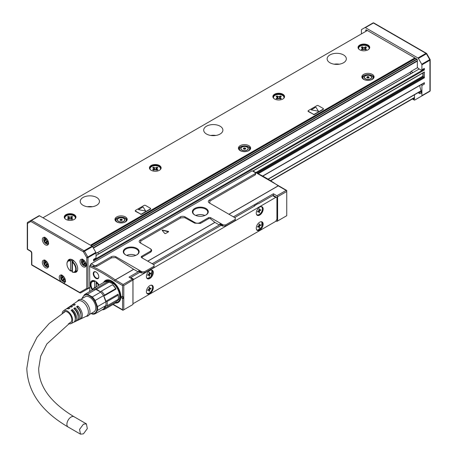 <?xml version="1.0" encoding="UTF-8"?>
<svg xmlns="http://www.w3.org/2000/svg" width="457" height="457" viewBox="0 0 457 457"><rect width="100%" height="100%" fill="white"/><g stroke="black" fill="none" stroke-linecap="round" stroke-linejoin="round"><path stroke-width="0.69" d="M367.348 30.482L42.952 217.772M90.475 245.209L414.876 57.919M313.285 114.439A0.874 0.503 0 0 0 314.519 114.439L314.519 114.153A0.874 0.503 0 0 1 313.285 114.153L308.344 111.588A0.874 0.503 0 0 1 308.092 111.228L308.092 110.942A0.874 0.503 0 0 0 308.344 111.302L313.285 114.153M323.379 108.949A0.874 0.503 0 0 1 323.413 109.092A0.874 0.503 0 0 1 323.156 109.446L314.519 114.439M140.465 214.213A0.874 0.503 0 0 0 141.704 214.213L141.704 213.927A0.874 0.503 0 0 1 140.465 213.927L135.529 211.363A0.874 0.503 0 0 1 135.272 211.003L135.272 210.717A0.874 0.503 0 0 0 135.529 211.077L140.465 213.927M150.564 208.723A0.874 0.503 0 0 1 150.599 208.866A0.874 0.503 0 0 1 150.342 209.22L141.704 214.213M250.39 149.136A6.112 3.53 0 0 0 250.636 148.148A6.112 3.53 0 0 0 245.398 144.652A6.112 3.53 0 0 0 238.663 147.154A6.112 3.53 0 0 0 238.417 148.148A6.112 3.53 0 0 0 243.655 151.638A6.112 3.53 0 0 0 250.39 149.136M365.537 50.687A5.85 3.376 0 0 0 369.742 47.448A5.85 3.376 0 0 0 362.247 44.203A5.85 3.376 0 0 0 358.042 47.448A5.85 3.376 0 0 0 365.537 50.687M83.065 205.302A9.603 5.541 0 0 0 93.531 206.501A9.603 5.541 0 0 0 99.46 201.383A9.603 5.541 0 0 0 96.644 197.464A9.603 5.541 0 0 0 86.184 196.259A9.603 5.541 0 0 0 80.255 201.383A9.603 5.541 0 0 0 83.065 205.302M206.507 134.032A9.603 5.541 0 0 0 216.972 135.238A9.603 5.541 0 0 0 222.896 130.114A9.603 5.541 0 0 0 220.085 126.195A9.603 5.541 0 0 0 209.62 124.995A9.603 5.541 0 0 0 203.696 130.114A9.603 5.541 0 0 0 206.507 134.032M329.948 62.769A9.603 5.541 0 0 0 340.408 63.969A9.603 5.541 0 0 0 346.337 58.85A9.603 5.541 0 0 0 343.527 54.926A9.603 5.541 0 0 0 333.062 53.726A9.603 5.541 0 0 0 327.132 58.85A9.603 5.541 0 0 0 329.948 62.769M115.227 218.417A6.112 3.53 0 0 0 114.975 219.411A6.112 3.53 0 0 0 120.22 222.907A6.112 3.53 0 0 0 126.949 220.405A6.112 3.53 0 0 0 127.2 219.411A6.112 3.53 0 0 0 121.956 215.921A6.112 3.53 0 0 0 115.227 218.417M362.104 75.885A6.112 3.53 0 0 0 361.858 76.879A6.112 3.53 0 0 0 367.097 80.369A6.112 3.53 0 0 0 373.832 77.873A6.112 3.53 0 0 0 374.077 76.879A6.112 3.53 0 0 0 368.833 73.388A6.112 3.53 0 0 0 362.104 75.885M68.459 213.819A5.85 3.376 0 0 0 64.26 217.064A5.85 3.376 0 0 0 71.755 220.303A5.85 3.376 0 0 0 75.953 217.064A5.85 3.376 0 0 0 68.459 213.819M277.073 93.382A5.85 3.376 0 0 0 272.869 96.621A5.85 3.376 0 0 0 280.364 99.86A5.85 3.376 0 0 0 284.568 96.621A5.85 3.376 0 0 0 277.073 93.382M153.632 164.646A5.85 3.376 0 0 0 149.433 167.885A5.85 3.376 0 0 0 156.928 171.129A5.85 3.376 0 0 0 161.127 167.885A5.85 3.376 0 0 0 153.632 164.646M323.156 109.446L323.156 109.16A0.874 0.503 0 0 0 323.413 108.806A0.874 0.503 0 0 0 323.156 108.452L318.221 105.601A0.874 0.503 0 0 0 316.987 105.601L308.344 110.588A0.874 0.503 0 0 0 308.092 110.942M150.342 209.22L150.342 208.935A0.874 0.503 0 0 0 150.599 208.581A0.874 0.503 0 0 0 150.342 208.226L145.406 205.376A0.874 0.503 0 0 0 144.172 205.376L135.529 210.363A0.874 0.503 0 0 0 135.272 210.717M242.861 146.034A6.112 3.53 0 0 0 238.663 148.434L238.52 148.788M250.533 148.788A6.112 3.53 0 0 0 246.192 146.034M127.097 220.057A6.112 3.53 0 0 0 122.75 217.304M119.426 217.304A6.112 3.53 0 0 0 115.227 219.703L115.078 220.057M373.975 77.519A6.112 3.53 0 0 0 369.633 74.765M366.303 74.765A6.112 3.53 0 0 0 362.104 77.17L361.955 77.519M323.156 109.16L314.519 114.153M315.484 107.321L316.061 107.406L315.484 107.321L311.223 109.863L318.443 111.228L316.061 107.395L318.443 111.234M150.342 208.935L141.704 213.927M143.247 207.17L142.67 207.095L138.408 209.637L145.629 211.003L143.247 207.17L145.629 211.008M239.302 149.199A5.238 3.022 0 0 0 239.291 149.428A5.238 3.022 0 0 0 239.411 150.073M249.642 150.073A5.238 3.022 0 0 0 249.762 149.428A5.238 3.022 0 0 0 249.751 149.199M115.867 220.468A5.238 3.022 0 0 0 115.85 220.697A5.238 3.022 0 0 0 115.969 221.342M126.206 221.342A5.238 3.022 0 0 0 126.326 220.697A5.238 3.022 0 0 0 126.309 220.468M362.744 77.93A5.238 3.022 0 0 0 362.727 78.164A5.238 3.022 0 0 0 362.852 78.81M373.083 78.81A5.238 3.022 0 0 0 373.203 78.164A5.238 3.022 0 0 0 373.186 77.936M315.484 107.332L311.223 109.874M143.247 207.181L142.67 207.107L138.408 209.649M63.192 282.912A4.364 2.519 -120 0 0 64.511 282.774A4.364 2.519 -120 0 0 65.037 282.266A4.364 2.519 -120 0 0 65.414 280.775A4.364 2.519 -120 0 0 63.512 276.382A4.364 2.519 -120 0 0 60.147 275.211A4.364 2.519 -120 0 0 59.621 275.72A4.364 2.519 -120 0 0 59.244 277.21A4.364 2.519 -120 0 0 61.467 281.918L79.729 292.457L86.773 288.39L86.773 257.622L83.431 251.836L30.865 221.485L27.523 223.416A0.874 0.503 0 0 1 27.266 223.056A0.874 0.503 0 0 1 27.3 222.919M48.128 267.368A4.364 2.519 -120 0 0 47.271 262.312A4.364 2.519 -120 0 0 43.238 260.319A4.364 2.519 -120 0 0 42.712 260.827A4.364 2.519 -120 0 0 43.569 265.883A4.364 2.519 -120 0 0 47.602 267.876A4.364 2.519 -120 0 0 48.128 267.368M71.355 270.852A7.243 4.182 -120 0 0 72.143 271.452M74.057 272.326A7.243 4.182 -120 0 0 76.199 272.081A7.243 4.182 -120 0 0 77.696 268.767A7.243 4.182 -120 0 0 74.537 261.473A7.243 4.182 -120 0 0 68.956 259.536A7.243 4.182 -120 0 0 67.67 261.267M42.712 238.023A4.364 2.519 -120 0 0 43.569 243.078A4.364 2.519 -120 0 0 47.602 245.072A4.364 2.519 -120 0 0 48.128 244.564A4.364 2.519 -120 0 0 47.271 239.508A4.364 2.519 -120 0 0 43.238 237.514A4.364 2.519 -120 0 0 42.712 238.023M80.358 259.902A4.364 2.519 -120 0 0 81.22 264.957A4.364 2.519 -120 0 0 85.248 266.951A4.364 2.519 -120 0 0 85.779 266.442A4.364 2.519 -120 0 0 84.916 261.387A4.364 2.519 -120 0 0 80.883 259.393A4.364 2.519 -120 0 0 80.358 259.902M69.847 259.228L69.355 260.107M75.902 271.447L76.913 271.464M243.775 148.416L243.261 148.771L243.792 148.851L243.604 148.039L244.672 147.885L244.672 149.028M244.072 149.245L243.792 148.851M244.381 149.262L245.506 149.039L245.283 148.691L245.792 148.376L245.003 148.148L245.003 149.051L245.003 148.148M244.998 147.937L244.672 147.885M120.34 220.114L120.34 219.686L119.82 220.011L120.357 220.12L120.368 219.291L121.231 219.154L121.231 220.291M120.631 220.514L120.357 220.12M120.945 220.525L122.065 220.303L121.848 219.96L122.35 219.646L121.568 219.417L121.568 220.32M121.556 220.314L121.568 219.417M121.556 219.206L121.231 219.154M120.368 219.291L120.34 219.686M367.217 77.147L366.703 77.501L367.234 77.581L367.04 76.77L368.113 76.622L368.113 77.759L368.422 77.776L368.433 76.673L369.067 77.256M367.508 77.976L367.234 77.581M367.822 77.993L368.89 77.839L369.067 77.039M368.433 76.673L368.113 76.622M244.981 149.045L244.678 149.022M121.545 220.308L121.236 220.291M61.804 275.811A3.148 1.817 -120 0 0 60.918 278.787A3.148 1.817 -120 0 0 63.934 281.552A3.148 1.817 -120 0 0 64.82 278.576A3.148 1.817 -120 0 0 61.804 275.811A8.729 6.838 86.9 0 0 62.066 277.633L62.666 276.948M64.82 278.576A8.729 2.005 159.6 0 1 63.374 278.833L63.049 277.153L62.306 276.725L62.221 277.205M63.374 278.833L64.283 279.29L64.283 280.147L62.992 280.124L64.283 279.307M63.934 281.552A8.729 6.838 -93.1 0 1 62.992 280.124L63.049 280.861L62.306 280.432L63.677 279.061M63.563 279.278L62.221 280.055L62.306 280.432M62.221 280.055L61.358 278.559L62.946 277.793M61.358 277.702L62.066 277.633L61.072 277.439L61.358 278.559M61.072 278.296L62.7 277.782M365.743 31.413L365.743 30.271A0.874 0.503 60 0 1 365.926 29.871A0.874 0.503 60 0 1 366.36 29.916L416.727 58.993A0.874 0.503 60 0 1 417.344 60.061L417.344 66.933A0.874 0.503 60 0 0 417.869 67.944A2.793 1.611 60 0 1 418.429 68.459A0.874 0.503 60 0 0 418.692 68.681L421.291 70.178A0.874 0.503 60 0 0 421.731 70.224L424.199 68.796A0.874 0.503 60 0 0 424.376 68.396L424.376 69.967A0.526 0.303 -120 0 0 424.01 69.327L93.559 260.107M421.428 84.534A0.874 0.503 60 0 1 421.908 85.505L421.908 95.61A0.874 0.503 60 0 1 421.731 96.01L414.682 100.077A0.874 0.503 60 0 1 414.248 100.037L412.414 98.975M430.14 59.69A0.874 0.503 180 0 1 430.191 59.856A0.874 0.503 180 0 1 429.934 60.21L421.908 64.843A0.874 0.503 60 0 0 421.731 64.237L418.389 58.45A0.874 0.503 60 0 0 417.949 57.988L365.383 27.637A0.874 0.503 60 0 0 364.949 27.597L361.607 29.522A0.874 0.503 60 0 0 361.424 29.922L361.424 33.904M421.908 64.843L421.908 69.824A0.874 0.503 60 0 1 421.731 70.224M422.896 72.994L422.896 76.096A0.526 0.303 -120 0 0 423.159 76.65L424.01 77.164L257.645 173.214M424.01 82.866A0.526 0.303 -120 0 0 424.376 82.654L424.376 84.077L421.908 85.505M95.85 252.384L92.508 246.591L83.431 251.836A0.874 0.503 120 0 1 84.048 250.767L92.068 246.134L39.502 215.784A0.874 0.503 60 0 0 39.068 215.738L31.042 220.371A0.874 0.503 60 0 1 31.242 220.331A0.874 0.503 60 0 1 31.482 220.417L84.048 250.767A0.874 0.503 60 0 1 84.282 250.956A0.874 0.503 60 0 1 84.482 251.224L87.824 257.017L95.85 252.384A0.874 0.503 60 0 1 96.027 252.989L96.027 257.971A0.874 0.503 60 0 1 95.85 258.371L93.559 259.69M96.027 257.971L93.559 259.393L93.559 260.964L424.376 69.967M424.01 72.177A0.526 0.303 -120 0 0 424.376 71.96L424.376 77.804A0.526 0.303 -120 0 0 424.01 77.164M413.031 98.621L413.888 99.112A0.874 0.503 60 0 0 414.322 99.158A0.874 0.503 60 0 0 414.505 98.758L414.505 94.776M423.159 76.65L423.142 72.852M421.731 96.01L422.708 95.444A0.874 0.503 -120 0 0 422.708 95.444L429.751 91.377A0.874 0.714 60 0 0 429.963 91.172M88.807 288.224A0.874 0.503 60 0 1 88.795 288.23L80.78 292.857L88.807 288.224M419.794 85.476A11.693 6.752 -120 0 0 420.429 88.715A11.693 6.752 -120 0 0 421.063 90.475A3.142 1.817 60 0 1 420.766 93.496A3.142 1.817 60 0 1 420.246 93.645A3.142 1.817 60 0 1 418.886 93.137A11.693 6.752 -120 0 0 418.178 92.651M268.276 178.978L421.16 90.709M92.068 246.134A0.874 0.503 60 0 1 92.508 246.591M254.897 172.375L255.606 172.786L255.452 174.768L209.906 201.063L209.346 200.097L254.897 173.803A1.748 1.005 -0 0 0 254.897 172.375L252.178 170.809L91 263.866L90.029 265.546M277.61 220.982L277.61 196.75L286.745 191.477L286.745 215.71L276.868 221.411L286.745 215.71L286.745 214.996M122.567 296.81L123.31 296.81L123.31 298.518L122.567 298.518L122.567 309.777L122.933 310.286L132.936 304.505L132.936 279.992L123.801 285.551L122.933 285.042L122.567 285.551L122.567 296.81L121.705 296.313L121.705 298.021L122.076 297.81L122.076 296.524M286.745 190.763L278.262 185.868A0.874 0.503 60 0 1 278.187 185.822A0.874 0.44 -54.4 0 1 278.621 185.776A0.874 0.44 -54.4 0 1 278.656 185.805M122.567 298.518L121.705 298.021M99.089 285.122A7.243 4.182 -120 0 0 95.41 281.204A7.243 4.182 -120 0 0 91.788 280.844A7.243 4.182 -120 0 0 92.32 290.046M96.027 272.006A3.93 2.268 -120 0 0 94.399 271.681A3.93 2.268 -120 0 0 93.388 274.68A3.93 2.268 -120 0 0 96.027 278.422A3.93 2.268 -120 0 0 98.809 276.816A3.93 2.268 -120 0 0 96.027 272.006L96.027 272.006M115.427 303.082A12.745 7.358 -120 0 0 119.625 301.18A12.745 7.358 -120 0 0 116.152 284.825A12.745 7.358 -120 0 0 107.315 279.855A12.745 7.358 -120 0 0 103.568 282.54M209.906 201.063L209.769 203.194M277.61 196.75L276.868 195.75L286.128 190.409M276.868 195.75L273.412 193.757L233.418 216.847M204.902 215.47A7.421 4.284 -0 0 0 195.767 215.47M135.775 255.377A7.421 4.284 -0 0 0 126.64 255.377M96.153 272.086A3.576 2.068 -120 0 0 94.788 271.852A3.576 2.068 -120 0 0 94.485 271.972A3.576 2.068 -120 0 0 93.936 274.84A3.576 2.068 -120 0 0 96.278 277.993A3.576 2.068 -120 0 0 98.066 278.17A3.576 2.068 -120 0 0 98.803 276.674M122.933 285.042L123.184 284.483L132.444 279.136L128.988 277.142L138.123 271.864L138.739 270.795L138.739 271.509L141.207 272.938L144.418 272.938L154.043 267.374L154.043 264.809L141.704 257.685A1.748 1.005 -0 0 1 141.704 256.257L150.096 251.413A3.49 2.017 -0 0 0 150.096 248.562L150.41 248.739C152.055 249.893 152.107 251.047 150.553 252.201L142.156 257.045L141.704 256.257M152.192 263.74L219.343 224.97L219.96 223.901L219.96 224.615L222.433 226.044L222.433 225.33L223.17 224.901L210.826 217.772A1.748 1.005 -0 0 0 208.358 217.772L199.966 222.622L200.423 223.41L208.815 218.566L210.323 218.652L214.87 222.376L147.708 261.153M273.412 195.522L273.412 193.757M234.652 217.561L254.743 205.958L254.435 205.781L258.011 203.628L254.252 205.799L254.195 206.278M276.868 221.411L276.159 220.999M222.433 226.044L225.638 226.044L235.269 220.48L235.269 217.915L209.346 202.948A3.49 2.017 -0 0 1 209.346 200.097M219.96 223.901L222.433 225.33M147.788 261.198L214.939 222.428L219.343 224.97M138.739 270.795L141.207 272.223L141.207 272.938M115.598 257.571L133.644 269.27L115.25 279.895A148.925 85.979 -120 0 0 90.4 265.546L93.222 266.54L96.958 266.277L111.645 257.794L115.598 257.571L116.027 256.828L141.95 271.795L141.207 272.223M123.184 284.483L115.324 279.941L133.712 269.322L138.123 271.864M258.445 203.753L272.612 195.647A1.748 1.005 120 0 1 273.48 195.562L276.571 197.338A1.748 1.005 120 0 0 275.697 197.43L133.861 279.313A1.748 1.005 120 0 0 132.987 280.238M199.966 222.622A3.49 2.017 -0 0 1 195.03 222.622L185.154 216.921A3.49 2.017 -0 0 0 180.212 216.921L180.772 217.886L184.725 217.658L194.716 223.159L200.423 223.41M180.772 217.886L140.779 240.976L140.219 240.011A3.49 2.017 -0 0 0 140.219 242.861L150.096 248.562M140.642 243.107L140.779 240.976M142.207 257.977L142.156 257.045M162.121 230.351L164.84 233.561L165.4 233.613L168.61 231.762L168.513 231.442L162.583 230.082L162.132 230.362M168.61 231.762L168.513 231.442L168.513 231.819M235.269 219.343L225.638 224.901L223.17 224.901M180.212 216.921L140.219 240.011M154.043 266.237L144.418 271.795L141.95 271.795M116.027 256.828A3.49 2.017 -0 0 0 111.091 256.828L96.398 265.311L96.958 266.277M122.567 285.551L114.707 281.009A1.748 1.005 -120 0 1 114.558 280.912A148.051 85.476 -120 0 0 89.858 266.654L89.601 266.294A0.874 0.754 0.8 0 1 90.4 265.546L91.217 263.74L93.931 265.311A1.748 1.005 -0 0 0 96.398 265.311M194.716 214.961A7.94 4.587 -0 0 0 205.953 214.961A7.94 4.587 -0 0 0 207.701 209.997A7.94 4.587 -0 0 0 205.953 208.472A7.94 4.587 -0 0 0 194.722 208.472A7.94 4.587 -0 0 0 194.716 214.961L194.716 214.961M125.595 254.869A7.94 4.587 -0 0 0 136.826 254.869A7.94 4.587 -0 0 0 138.574 249.91A7.94 4.587 -0 0 0 136.826 248.385A7.94 4.587 -0 0 0 125.595 248.385A7.94 4.587 -0 0 0 125.595 254.869L125.595 254.869M132.993 303.345L133.861 303.259L275.697 221.371L276.931 219.234L276.931 198.138A1.748 1.005 120 0 0 276.571 197.338M221.199 225.33L153.426 264.454M139.973 272.223L130.776 277.53A1.748 1.005 120 0 0 130.314 277.907M205.759 215.064A7.421 4.284 -0 0 0 207.752 212.145A7.421 4.284 -0 0 0 207.215 210.54A7.421 4.284 -0 0 0 205.581 209.117A7.421 4.284 -0 0 0 197.498 208.186A7.421 4.284 -0 0 0 192.917 212.145A7.421 4.284 -0 0 0 194.911 215.064M136.637 254.977A7.421 4.284 -0 0 0 138.631 252.053A7.421 4.284 -0 0 0 138.088 250.447A7.421 4.284 -0 0 0 136.454 249.025A7.421 4.284 -0 0 0 128.371 248.094A7.421 4.284 -0 0 0 123.79 252.053A7.421 4.284 -0 0 0 125.784 254.977M148.194 294.068A4.89 2.822 120 0 0 152.615 290.406A4.89 2.822 120 0 0 152.295 285.379A4.89 2.822 120 0 0 151.507 285.151A4.89 2.822 120 0 0 147.08 288.818A4.89 2.822 120 0 0 147.405 293.845A4.89 2.822 120 0 0 148.194 294.068M258.051 230.642A4.89 2.822 120 0 0 262.478 226.98A4.89 2.822 120 0 0 262.152 221.953A4.89 2.822 120 0 0 261.37 221.725A4.89 2.822 120 0 0 256.943 225.387A4.89 2.822 120 0 0 257.268 230.419A4.89 2.822 120 0 0 258.051 230.642M148.194 271.955A4.89 2.822 120 0 0 147.405 278.736A4.89 2.822 120 0 0 151.507 277.051A4.89 2.822 120 0 0 152.295 270.27A4.89 2.822 120 0 0 148.194 271.955M258.051 208.529A4.89 2.822 120 0 0 257.268 215.31A4.89 2.822 120 0 0 261.37 213.619A4.89 2.822 120 0 0 262.152 206.844A4.89 2.822 120 0 0 258.051 208.529M168.479 231.836L162.583 230.277M147.171 278.57L151.01 276.765L152.032 270.15M257.034 215.144A4.89 2.822 120 0 0 260.873 213.333A4.89 2.822 120 0 0 261.895 206.718M151.495 270.224A4.541 2.622 120 0 0 151.376 270.144A4.541 2.622 120 0 0 151.187 270.053M146.663 277.885A4.541 2.622 120 0 0 146.84 278.005A4.541 2.622 120 0 0 146.965 278.073M261.358 206.793A4.541 2.622 120 0 0 261.238 206.718A4.541 2.622 120 0 0 261.044 206.621M256.52 214.459A4.541 2.622 120 0 0 256.703 214.579A4.541 2.622 120 0 0 256.828 214.641M146.577 277.679A4.541 2.622 120 0 0 147.085 278.147A4.541 2.622 120 0 0 150.896 276.582A4.541 2.622 120 0 0 151.627 270.287A4.541 2.622 120 0 0 150.959 270.081M256.44 214.247A4.541 2.622 120 0 0 256.948 214.721A4.541 2.622 120 0 0 260.753 213.156A4.541 2.622 120 0 0 261.484 206.861A4.541 2.622 120 0 0 260.821 206.655M149.605 273.075L149.605 272.223L149.108 272.509L149.108 273.36A0.874 0.503 120 0 1 148.491 274.434L147.748 274.857L147.748 275.428L148.491 275A0.874 0.503 120 0 1 148.925 274.96A0.874 0.503 120 0 1 149.108 275.36L149.108 276.211L149.605 275.925L149.605 275.074A0.874 0.503 120 0 1 150.222 274.006L150.959 273.577L150.959 273.006L150.222 273.435A0.874 0.503 120 0 1 149.782 273.475A0.874 0.503 120 0 1 149.605 273.075L149.108 272.795M259.462 209.649L259.462 208.792L258.97 209.078L258.97 209.934A0.874 0.503 120 0 1 258.354 211.003L257.611 211.431L257.611 212.002L258.354 211.574A0.874 0.503 120 0 1 258.788 211.528A0.874 0.503 120 0 1 258.97 211.928L258.97 212.785L259.462 212.499L259.462 211.642A0.874 0.503 120 0 1 260.079 210.574L260.821 210.146L260.821 209.58L260.079 210.009A0.874 0.503 120 0 1 259.645 210.049A0.874 0.503 120 0 1 259.462 209.649L258.97 209.363M150.959 273.577L150.467 273.292M148.862 274.92L148.862 274.646A0.874 0.503 120 0 1 149.479 273.577L149.719 273.44M149.605 275.925L149.108 275.645M260.821 210.146L260.324 209.866M258.725 211.494L258.725 211.22A0.874 0.503 120 0 1 259.342 210.146L259.576 210.009M259.462 212.499L258.97 212.214M97.295 252.755L410.923 71.829L411.049 71.389A2.268 1.308 60 0 1 412.431 72.275A2.268 1.308 60 0 1 412.671 72.594L98.643 253.903A2.268 1.308 -120 0 0 97.015 252.692L96.027 253.264M410.649 73.766A1.834 1.057 60 0 1 410.637 71.995M92.4 206.73A9.603 5.541 0 0 0 87.316 206.73M215.841 135.461A9.603 5.541 0 0 0 210.751 135.461M339.283 64.191A9.603 5.541 0 0 0 334.193 64.191M44.889 260.918A3.148 1.817 -120 0 0 44.003 263.889A3.148 1.817 -120 0 0 47.025 266.66A3.148 1.817 -120 0 0 47.911 263.683A3.148 1.817 -120 0 0 44.889 260.918A8.729 6.838 86.9 0 0 45.157 262.741L45.757 262.05M47.911 263.683A8.729 2.005 159.6 0 1 46.465 263.94L46.134 262.261L45.397 261.832L45.306 262.307M46.465 263.94L47.374 264.397L47.374 265.254L46.083 265.226L47.368 264.409M47.025 266.66A8.729 6.838 -93.1 0 1 46.083 265.226L46.134 265.963L45.397 265.534L46.768 264.169M46.654 264.38L45.306 265.157L45.397 265.534M45.306 265.157L44.443 263.66L46.037 262.895M44.443 262.809L45.157 262.741L44.163 262.541L44.443 263.66M44.163 263.398L45.791 262.884M44.889 238.108A3.148 1.817 -120 0 0 44.003 241.085A3.148 1.817 -120 0 0 47.025 243.849A3.148 1.817 -120 0 0 47.911 240.879A3.148 1.817 -120 0 0 44.889 238.108A8.729 6.838 86.9 0 0 45.157 239.931L45.757 239.245M47.911 240.879A8.729 2.005 159.6 0 1 46.465 241.13L46.134 239.451L45.397 239.022L45.306 239.502M46.465 241.13L47.374 241.593L47.374 242.444L46.083 242.421L47.368 241.604M47.025 243.849A8.729 6.838 -93.1 0 1 46.083 242.421L46.134 243.158L45.397 242.73L46.768 241.359M46.654 241.576L45.306 242.353L45.397 242.73M45.306 242.353L44.443 240.856L46.037 240.091M44.443 239.999L45.157 239.931L44.163 239.736L44.443 240.856M44.163 240.593L45.791 240.079M82.54 259.987A3.148 1.817 -120 0 0 81.654 262.964A3.148 1.817 -120 0 0 84.671 265.728A3.148 1.817 -120 0 0 85.556 262.758A3.148 1.817 -120 0 0 82.54 259.987A8.729 6.838 86.9 0 0 82.803 261.81L83.043 260.901L83.785 261.33L82.631 261.981M85.556 262.758A8.729 2.005 159.6 0 1 84.117 263.009L83.785 261.33M84.117 263.009L85.019 263.472L85.019 264.323L83.728 264.3L85.019 263.483M84.671 265.728A8.729 6.838 -93.1 0 1 83.728 264.3L83.785 265.037L83.043 264.609L84.414 263.238M84.305 263.455L82.957 264.232L83.043 264.609M82.957 264.232L82.094 262.735L83.682 261.97M368.896 49.19A5.238 3.022 0 0 0 368.919 49.15A5.238 3.022 0 0 0 369.13 48.299A5.238 3.022 0 0 0 364.64 45.306A5.238 3.022 0 0 0 358.865 47.448A5.238 3.022 0 0 0 358.654 48.299A5.238 3.022 0 0 0 358.888 49.19M358.665 48.476A5.238 3.022 0 0 0 358.654 48.659A5.238 3.022 0 0 0 358.688 48.985M369.102 48.985A5.238 3.022 0 0 0 369.13 48.659A5.238 3.022 0 0 0 369.119 48.476M362.224 46.768L361.241 47.339L362.041 47.802A1.222 0.708 0 0 1 362.401 48.299A1.222 0.708 0 0 1 362.041 48.802L361.241 49.265L362.224 49.83L363.029 49.367A1.222 0.708 0 0 1 364.755 49.367L365.56 49.83L366.548 49.265L365.743 48.802A1.222 0.708 0 0 1 365.389 48.299A1.222 0.708 0 0 1 365.743 47.802L366.548 47.339L365.56 46.768L364.755 47.231A1.222 0.708 0 0 1 363.029 47.231L362.224 46.768L362.224 47.482L363.578 49.55M365.56 46.768L365.56 47.482L364.212 49.55M365.56 47.482L365.931 47.694M361.858 47.694L362.224 47.482M75.114 218.806A5.238 3.022 0 0 0 75.131 218.766A5.238 3.022 0 0 0 75.342 217.915A5.238 3.022 0 0 0 70.852 214.921A5.238 3.022 0 0 0 65.083 217.064A5.238 3.022 0 0 0 64.871 217.915A5.238 3.022 0 0 0 65.105 218.806M64.877 218.092A5.238 3.022 0 0 0 64.871 218.275A5.238 3.022 0 0 0 64.9 218.6M75.314 218.6A5.238 3.022 0 0 0 75.342 218.275A5.238 3.022 0 0 0 75.336 218.092M68.441 216.384L67.453 216.955L68.253 217.418A1.222 0.708 0 0 1 68.613 217.915A1.222 0.708 0 0 1 68.253 218.417L67.453 218.88L68.441 219.451L69.241 218.983A1.222 0.708 0 0 1 70.972 218.983L71.772 219.451L72.76 218.88L71.96 218.417A1.222 0.708 0 0 1 71.6 217.915A1.222 0.708 0 0 1 71.96 217.418L72.76 216.955L71.772 216.384L70.972 216.847A1.222 0.708 0 0 1 69.241 216.847L68.441 216.384L68.441 217.098L69.79 219.166M71.772 216.384L71.772 217.098L70.424 219.166M71.772 217.098L72.143 217.309M68.07 217.309L68.441 217.098M283.723 98.369A5.238 3.022 0 0 0 283.746 98.324A5.238 3.022 0 0 0 283.957 97.472A5.238 3.022 0 0 0 279.467 94.485A5.238 3.022 0 0 0 273.692 96.621A5.238 3.022 0 0 0 273.48 97.472A5.238 3.022 0 0 0 273.714 98.369M273.492 97.655A5.238 3.022 0 0 0 273.48 97.832A5.238 3.022 0 0 0 273.514 98.158M283.928 98.158A5.238 3.022 0 0 0 283.957 97.832A5.238 3.022 0 0 0 283.946 97.655M277.051 95.941L276.068 96.513L276.868 96.975A1.222 0.708 0 0 1 277.228 97.472A1.222 0.708 0 0 1 276.868 97.975L276.068 98.438L277.051 99.009L277.856 98.546A1.222 0.708 0 0 1 279.581 98.546L280.387 99.009L281.375 98.438L280.569 97.975A1.222 0.708 0 0 1 280.215 97.472A1.222 0.708 0 0 1 280.569 96.975L281.375 96.513L280.387 95.941L279.581 96.404A1.222 0.708 0 0 1 277.856 96.404L277.051 95.941L277.051 96.656L278.404 98.729M280.387 95.941L280.387 96.656L279.038 98.729M280.387 96.656L280.758 96.867M276.685 96.867L277.051 96.656M160.281 169.633A5.238 3.022 0 0 0 160.304 169.593A5.238 3.022 0 0 0 160.516 168.742A5.238 3.022 0 0 0 156.026 165.748A5.238 3.022 0 0 0 150.256 167.89A5.238 3.022 0 0 0 150.045 168.742A5.238 3.022 0 0 0 150.279 169.633M150.05 168.919A5.238 3.022 0 0 0 150.045 169.096A5.238 3.022 0 0 0 150.073 169.427M160.487 169.427A5.238 3.022 0 0 0 160.516 169.096A5.238 3.022 0 0 0 160.51 168.919M153.615 167.211L152.627 167.782L153.426 168.245A1.222 0.708 0 0 1 153.786 168.742A1.222 0.708 0 0 1 153.426 169.239L152.627 169.707L153.615 170.272L154.415 169.81A1.222 0.708 0 0 1 156.145 169.81L156.945 170.272L157.933 169.707L157.134 169.239A1.222 0.708 0 0 1 156.774 168.742A1.222 0.708 0 0 1 157.134 168.245L157.933 167.782L156.945 167.211L156.145 167.673A1.222 0.708 0 0 1 154.415 167.673L153.615 167.211L153.615 167.925L154.963 169.993M156.945 167.211L156.945 167.925L155.597 169.993M156.945 167.925L157.317 168.136M153.244 168.136L153.615 167.925M82.094 261.884L82.803 261.81L81.809 261.615L82.094 262.735M81.809 262.472L83.437 261.958M72.389 261.575L72.389 272.104A6.547 3.782 -120 0 0 74.862 272.046A6.547 3.782 -120 0 0 76.005 267.316A6.547 3.782 -120 0 0 72.389 261.575L73.623 260.867L72.823 260.319A6.547 3.782 -120 0 0 72.017 259.936L70.784 260.65A6.547 3.782 -120 0 0 68.316 260.707A6.547 3.782 -120 0 0 66.962 263.706A6.547 3.782 -120 0 0 66.962 263.849M74.862 272.046L76.839 270.91A6.547 3.782 -120 0 0 77.479 270.35M70.538 271.03A6.198 3.576 60 0 1 69.31 269.836A6.198 3.576 60 0 1 66.962 263.992A6.198 3.576 60 0 1 70.538 261.084L70.538 271.03L72.017 270.464A6.547 3.782 -120 0 0 72.143 270.561M71.098 259.29A6.547 3.782 -120 0 0 70.292 259.57L68.316 260.707M72.017 270.464L72.017 259.936M72.143 262.01A6.198 3.576 60 0 1 75.725 269.053A6.198 3.576 60 0 1 72.143 271.961M70.538 261.084L70.784 260.65M118.997 301.437L119.374 301.329M107.064 279.998A12.396 7.158 -120 0 0 106.778 280.272M146.577 292.783A4.541 2.622 120 0 0 147.085 293.257A4.541 2.622 120 0 0 150.896 291.692A4.541 2.622 120 0 0 151.627 285.397A4.541 2.622 120 0 0 150.959 285.191M151.495 285.328A4.541 2.622 120 0 0 151.376 285.254A4.541 2.622 120 0 0 151.187 285.157M146.663 292.994A4.541 2.622 120 0 0 146.84 293.114A4.541 2.622 120 0 0 146.965 293.183M149.605 288.184L149.605 287.333L149.108 287.619L149.108 288.47A0.874 0.503 120 0 1 148.491 289.538L147.748 289.967L147.748 290.538L148.491 290.109A0.874 0.503 120 0 1 148.925 290.069A0.874 0.503 120 0 1 149.108 290.469L149.108 291.32L149.605 291.035L149.605 290.184A0.874 0.503 120 0 1 150.222 289.115L150.959 288.687L150.959 288.116L150.222 288.544A0.874 0.503 120 0 1 149.782 288.584A0.874 0.503 120 0 1 149.605 288.184L149.108 287.899M150.959 288.687L150.467 288.401M148.862 290.029L148.862 289.755A0.874 0.503 120 0 1 149.479 288.687L149.719 288.55M149.605 291.035L149.108 290.749M256.44 229.357A4.541 2.622 120 0 0 256.948 229.831A4.541 2.622 120 0 0 260.753 228.26A4.541 2.622 120 0 0 261.484 221.971A4.541 2.622 120 0 0 260.821 221.765M261.358 221.902A4.541 2.622 120 0 0 261.238 221.828A4.541 2.622 120 0 0 261.044 221.731M256.52 229.568A4.541 2.622 120 0 0 256.703 229.688A4.541 2.622 120 0 0 256.828 229.751M259.462 224.758L259.462 223.901L258.97 224.187L258.97 225.044A0.874 0.503 120 0 1 258.354 226.112L257.611 226.541L257.611 227.112L258.354 226.683A0.874 0.503 120 0 1 258.788 226.638A0.874 0.503 120 0 1 258.97 227.038L258.97 227.894L259.462 227.609L259.462 226.752A0.874 0.503 120 0 1 260.079 225.684L260.821 225.255L260.821 224.69L260.079 225.112A0.874 0.503 120 0 1 259.645 225.158A0.874 0.503 120 0 1 259.462 224.758L258.97 224.473M260.821 225.255L260.324 224.97M258.725 226.603L258.725 226.324A0.874 0.503 120 0 1 259.342 225.255L259.576 225.118M259.462 227.609L258.97 227.323M95.17 281.066L94.856 281.249A6.547 3.782 -120 0 0 92.388 281.306A6.547 3.782 -120 0 0 91.029 284.3A6.547 3.782 -120 0 0 91.034 284.448M96.633 282.078L96.461 282.175A6.547 3.782 -120 0 1 97.804 283.477A6.547 3.782 -120 0 1 98.986 285.185M92.794 289.664A6.198 3.576 60 0 1 91.029 284.585A6.198 3.576 60 0 1 94.61 281.678L94.61 287.71M94.61 281.678L94.856 281.249M96.09 281.643L96.09 286.853M96.216 286.785L96.461 282.175M96.216 282.603A6.198 3.576 60 0 1 97.444 283.803A6.198 3.576 60 0 1 98.569 285.425M103.482 308.972L105.853 305.596L97.495 310.423L95.125 313.793L103.75 308.829L104.55 309.36L115.661 302.951L116.095 301.7L103.75 308.829L105.076 307.55L105.761 305.967L107.058 305.79L118.169 299.375A11.871 6.855 60 0 0 118.374 297.381A11.871 6.855 60 0 0 118.169 295.148L107.058 301.563A11.871 6.855 60 0 1 107.058 305.79M116.095 301.7L118.654 299.712C122.11 295.239 116.072 282.889 109.817 281.626A10.997 6.352 60 0 0 106.767 281.723M96.238 289.47L108.583 282.34L107.469 281.838L96.358 288.247L96.238 289.47A10.997 6.352 60 0 1 100.266 291.795L95.879 289.384A10.997 6.352 -120 0 1 96.238 289.47M100.266 291.795L112.611 284.665A10.997 6.352 60 0 1 116.095 289.001L115.661 288.675L104.55 295.091L103.75 296.13L116.095 289.001M107.058 301.563L105.761 301.317L105.853 301.786L103.75 296.13A10.997 6.352 60 0 1 105.761 301.317L118.106 294.188A10.997 6.352 60 0 1 118.374 296.667L118.374 297.381M95.125 300.5L103.482 295.673A10.997 6.352 60 0 0 100.62 292.12L92.268 296.947A10.997 6.352 60 0 1 93.622 298.398A10.997 6.352 60 0 1 95.125 300.5L97.495 306.613L105.853 301.786A10.997 6.352 60 0 1 105.853 305.596L105.761 305.967M104.55 309.36A11.871 6.855 60 0 1 102.111 309.76M91.063 313.531L92.268 314.05A10.997 6.352 60 0 0 95.125 313.793M92.268 296.947L87.527 294.205A10.997 6.352 60 0 0 84.665 294.462L93.022 289.635A10.997 6.352 60 0 0 92.754 289.778L93.188 288.533A11.871 6.855 60 0 1 96.358 288.247M93.022 289.635A10.997 6.352 60 0 1 95.879 289.384L87.527 294.205M93.188 288.533L104.299 282.118A11.871 6.855 60 0 1 107.469 281.838M101.38 291.149A11.871 6.855 60 0 1 104.55 295.091M112.491 284.734A11.871 6.855 60 0 1 115.661 288.675M82.511 298.312A10.3 5.947 60 0 1 93.102 298.929A10.3 5.947 60 0 1 96.827 309.606A10.3 5.947 60 0 1 91.24 313.428M97.495 306.613A10.997 6.352 60 0 1 97.495 310.423M84.665 294.462L82.294 297.833A10.997 6.352 60 0 0 82.186 298.501M80.609 299.409L85.248 296.736A8.729 5.038 60 0 1 93.308 300.723A8.729 5.038 60 0 1 95.027 310.834A8.729 5.038 60 0 1 93.976 311.851L89.338 314.53M63.414 312.702A6.198 3.576 60 0 1 63.546 312.474A6.198 3.576 60 0 1 64.294 311.754A6.198 3.576 60 0 1 70.018 314.587A6.198 3.576 60 0 1 71.235 321.768A6.198 3.576 60 0 1 70.492 322.488A6.198 3.576 60 0 1 69.738 322.751M69.104 307.093A7.986 4.61 60 0 1 69.647 306.607L71.058 305.642A8.117 4.684 -120 0 1 74.057 305.373L75.291 304.568A8.226 4.747 60 0 0 72.235 304.836L77.65 301.129A8.729 5.038 60 0 1 85.796 304.842A8.729 5.038 60 0 1 87.618 315.113A8.729 5.038 60 0 1 86.373 316.233L80.455 319.072A8.226 4.747 60 0 1 79.764 319.294M66.516 308.869A7.746 4.473 60 0 1 67.053 308.378L68.464 307.412A7.878 4.547 -120 0 1 71.343 307.144L72.577 306.339A7.986 4.61 60 0 0 69.647 306.607M62.169 313.508A7.421 4.284 60 0 1 62.786 311.56A7.421 4.284 60 0 1 63.523 310.794L65.877 309.183A7.638 4.41 -120 0 1 68.624 308.909L69.858 308.109A7.746 4.473 60 0 0 67.053 308.378M83.437 424.165L86.407 423.868L87.316 428.626L83.437 433.859L80.472 434.15L79.564 429.391L83.437 424.165M77.581 307.807L77.759 307.704A6.198 3.576 60 0 1 80.906 314.433M63.523 310.794A7.421 4.284 60 0 1 70.441 313.953A7.421 4.284 60 0 1 71.995 322.682A7.421 4.284 60 0 1 70.932 323.636L73.508 322.402A7.638 4.41 -120 0 0 74.6 321.42A7.638 4.41 -120 0 0 71.092 310.337L72.332 309.532A7.746 4.473 60 0 1 75.902 320.791A7.746 4.473 60 0 1 74.794 321.785L76.336 321.043A7.878 4.547 -120 0 0 77.462 320.031A7.878 4.547 -120 0 0 73.811 308.566L75.045 307.767A7.986 4.61 60 0 1 78.764 319.403A7.986 4.61 60 0 1 77.621 320.426L79.17 319.689A8.117 4.684 -120 0 0 80.329 318.643A8.117 4.684 -120 0 0 76.525 306.801L77.759 305.996L77.759 307.704M74.737 309.446L75.045 309.275A6.198 3.576 60 0 1 78.124 316.787M75.045 307.767L75.045 309.275M71.892 311.091L72.332 310.84A6.198 3.576 60 0 1 75.256 318.963M72.332 309.532L72.332 310.84M77.759 305.996A8.226 4.747 60 0 1 81.632 318.015A8.226 4.747 60 0 1 80.455 319.072M71.692 305.316A8.226 4.747 60 0 1 72.235 304.836M70.932 323.636A7.421 4.284 60 0 1 68.367 323.636M74.794 321.785A7.746 4.473 60 0 1 74.103 322.008M77.621 320.426A7.986 4.61 60 0 1 76.93 320.648M77.296 301.369L77.936 300.592A9.254 5.341 60 0 1 86.779 303.288A9.254 5.341 60 0 1 89.178 314.793A9.254 5.341 60 0 1 86.979 316.255L85.985 316.415M118.106 294.188L118.169 295.148M104.722 281.94A12.048 6.952 60 0 1 115.912 285.191A12.048 6.952 60 0 1 120.345 296.433A12.048 6.952 60 0 1 115.832 302.454M104.516 282.02L105.841 280.809L116.095 285.031A12.219 7.055 60 0 1 118.06 301.974A12.219 7.055 60 0 1 115.798 302.545M106.281 280.558L108.829 279.918M120.328 299.838L120.094 300.232A12.219 7.055 60 0 1 118.62 301.654A12.219 7.055 60 0 1 118.494 301.723M107.018 280.135A12.219 7.055 60 0 1 107.138 280.061A12.219 7.055 60 0 1 107.504 279.878M119.705 301.003A12.219 7.055 60 0 1 119.357 301.226A12.219 7.055 60 0 1 119.237 301.294M261.895 221.828L261.844 226.98L257.559 230.357A4.89 2.822 120 0 1 257.034 230.254M147.171 293.68L147.697 293.788A4.89 2.822 120 0 0 152.015 290.344A4.89 2.822 120 0 0 152.032 285.259M106.641 280.358L107.715 279.833A12.396 7.158 -120 0 0 106.31 280.341A12.396 7.158 -120 0 0 105.19 281.278M117.335 302.306A12.396 7.158 -120 0 0 118.706 301.809A12.396 7.158 -120 0 0 119.848 300.837L118.854 301.506M132.444 279.136L132.936 279.992M123.801 285.551L123.801 309.777L132.936 304.505M90.355 291.178L89.858 290.892L89.601 266.294A0.874 0.754 0.8 0 1 89.601 266.282A0.874 0.874 0 0 0 89.601 266.294L89.858 290.892A0.874 0.503 120 0 0 90.04 291.292A0.874 0.874 0 0 1 89.601 290.538M421.32 91.257A12.219 7.055 -120 0 0 421 91.023M161.098 168.245A5.85 3.376 0 0 0 153.632 165.36A5.85 3.376 0 0 0 149.468 168.245M284.534 96.975A5.85 3.376 0 0 0 277.073 94.091A5.85 3.376 0 0 0 272.903 96.975M75.925 217.418A5.85 3.376 0 0 0 68.459 214.533A5.85 3.376 0 0 0 64.294 217.418M369.707 47.802A5.85 3.376 0 0 0 362.247 44.917A5.85 3.376 0 0 0 358.077 47.802M89.772 265.997L90.149 265.483A0.874 0.874 0 0 0 89.601 266.282M144.418 271.795L144.418 272.938M225.638 226.044L225.638 224.901M123.31 298.518L122.076 297.81M253.304 171.455A0.874 0.503 60 0 1 253.344 171.472L254.029 171.866M286.745 191.477L286.745 190.466L278.701 185.822A0.874 0.503 120 0 0 278.262 185.868L229.008 214.304M123.801 309.777L122.933 310.286L112.942 304.516M423.896 83.105A0.874 0.503 60 0 1 424.376 84.077M423.645 69.116L424.01 69.327M411.049 71.389L417.572 67.625M364.949 27.597L372.969 22.964L364.949 27.597M31.042 220.371L27.7 222.302A0.874 0.714 60 0 0 27.523 223.416L27.523 249.202A0.874 0.503 0 0 1 27.266 248.848L27.266 223.056A0.874 0.874 0 0 1 27.7 222.302L31.042 220.371A0.874 0.714 60 0 0 30.865 221.485A0.874 0.503 120 0 1 31.482 220.417L39.502 215.784M308.344 111.302L308.344 111.588M135.529 211.077L135.529 211.363M248.991 150.553A5.238 3.022 0 0 0 249.762 148.971A5.238 3.022 0 0 0 248.785 147.211M240.262 147.217L239.291 148.971L240.068 150.559M125.549 221.822A5.238 3.022 0 0 0 126.326 220.24A5.238 3.022 0 0 0 125.344 218.48M116.826 218.486L115.85 220.24L116.632 221.828M372.426 79.29A5.238 3.022 0 0 0 373.203 77.707A5.238 3.022 0 0 0 372.221 75.942M363.703 75.948L362.732 77.707L363.509 79.29M241.564 151.233A5.101 2.942 180 0 1 239.942 147.548A5.101 2.942 180 0 1 245.963 146.006A5.101 2.942 180 0 1 249.556 148.342A5.101 2.942 180 0 1 247.488 151.233M118.129 222.496A5.101 2.942 180 0 1 116.501 218.812A5.101 2.942 180 0 1 122.522 217.275A5.101 2.942 180 0 1 126.115 219.611A5.101 2.942 180 0 1 124.047 222.496M365.006 79.964A5.101 2.942 180 0 1 363.378 76.279A5.101 2.942 180 0 1 369.405 74.742A5.101 2.942 180 0 1 372.998 77.079A5.101 2.942 180 0 1 370.924 79.964M245.586 146.508A3.759 2.171 180 0 1 248.134 149.199A3.759 2.171 180 0 1 243.467 150.673A3.759 2.171 180 0 1 243.364 150.656A3.759 2.171 180 0 1 240.936 147.948A3.759 2.171 180 0 1 245.586 146.508M122.145 217.778A3.759 2.171 180 0 1 124.692 220.468A3.759 2.171 180 0 1 120.031 221.942A3.759 2.171 180 0 1 119.928 221.919A3.759 2.171 180 0 1 117.495 219.217A3.759 2.171 180 0 1 122.145 217.778M369.028 75.239A3.759 2.171 180 0 1 371.575 77.936A3.759 2.171 180 0 1 366.908 79.404A3.759 2.171 180 0 1 366.805 79.387A3.759 2.171 180 0 1 364.372 76.685A3.759 2.171 180 0 1 369.028 75.239M27.266 248.848A0.874 0.874 0 0 0 27.7 249.602A0.874 0.503 -60 0 1 27.523 249.202L30.608 250.984A1.748 1.005 -120 0 1 31.841 253.121L31.841 264.809L61.467 281.918M243.524 150.553A3.57 2.062 0 0 0 247.951 149.153A3.57 2.062 0 0 0 245.535 146.594A3.57 2.062 0 0 0 241.113 147.965A3.57 2.062 0 0 0 243.427 150.536A3.57 2.062 0 0 0 243.524 150.553M120.082 221.816A3.57 2.062 0 0 0 124.515 220.423A3.57 2.062 0 0 0 122.093 217.863A3.57 2.062 0 0 0 117.678 219.234A3.57 2.062 0 0 0 119.985 221.799A3.57 2.062 0 0 0 120.082 221.816M366.96 79.284A3.57 2.062 0 0 0 371.392 77.884A3.57 2.062 0 0 0 368.97 75.331A3.57 2.062 0 0 0 364.555 76.696A3.57 2.062 0 0 0 366.862 79.267A3.57 2.062 0 0 0 366.96 79.284M27.7 249.602L30.785 251.384A0.874 0.503 -60 0 1 30.608 250.984M243.655 148.548L243.655 148.845M243.81 148.851L243.81 148.022M244.129 148.125L244.129 149.262M244.478 149.171L244.478 148.068M245.278 148.731L245.26 148.297M245.306 149.136L245.306 148.799M120.214 219.811L120.214 220.114M120.694 219.389L120.694 220.531M121.036 220.434L121.036 219.337M121.819 220.394L121.819 219.566M121.87 220.405L121.87 220.068M367.091 77.279L367.091 77.581M367.245 77.581L367.245 76.753M367.571 76.856L367.571 77.998M367.919 77.901L367.919 76.799M368.445 76.885L368.445 77.781M368.719 77.462L368.702 77.027M368.748 77.867L368.748 77.536M60.918 278.787A8.729 2.005 -20.4 0 0 61.684 278.924M64.271 279.724L63.826 279.981M365.743 30.271L366.36 29.916M417.949 57.988L425.975 53.355L373.409 23.004L365.383 27.637M421.731 64.237L429.751 59.604L426.41 53.817L418.389 58.45M421.908 69.824L424.376 68.396M429.934 59.501L429.751 59.604A0.874 0.503 -120 0 1 429.888 59.913A0.874 0.503 -120 0 1 429.934 60.21L429.934 90.977L421.908 95.61M262.878 175.894L424.376 82.654M96.027 252.989L88.007 257.622A0.874 0.503 180 0 1 86.773 257.622L87.824 257.017A0.874 0.503 60 0 1 87.961 257.325A0.874 0.503 60 0 1 88.007 257.622L88.007 288.39L89.601 287.47M258.445 173.603L424.376 77.804M252.675 171.095L424.376 71.96M414.505 98.758L413.888 99.112M414.505 97.478L270.733 180.481M429.888 91.223A0.874 0.503 60 0 1 429.751 91.377A0.874 0.874 0 0 0 430.111 90.983A0.874 0.657 -155.7 0 1 429.888 91.223A0.874 0.503 60 0 0 429.934 90.977A0.874 0.503 180 0 0 430.191 90.623L430.191 59.856A0.874 0.874 0 0 0 430.071 59.421L426.729 53.635L426.41 53.817A0.874 0.503 -120 0 0 426.21 53.549A0.874 0.503 -120 0 0 425.975 53.355A0.874 0.503 120 0 1 426.41 53.315L373.843 22.964A0.874 0.503 120 0 0 373.409 23.004A0.874 0.503 -120 0 0 373.169 22.924A0.874 0.503 -120 0 0 372.969 22.964A0.874 0.714 60 0 1 373.255 22.884M89.601 287.761L87.824 288.79A0.874 0.503 -120 0 0 87.961 288.635A0.874 0.503 -120 0 0 88.007 288.39A0.874 0.503 180 0 1 86.773 288.39A0.874 0.714 -120 0 0 87.824 288.79L80.78 292.857A0.874 0.503 60 0 1 80.581 292.897M423.268 76.736L256.834 172.826M80.78 292.857A0.874 0.714 -120 0 1 79.729 292.457A0.874 0.503 -60 0 0 79.906 292.857A0.874 0.874 0 0 0 80.78 292.857M80.044 292.897A0.874 0.503 -60 0 1 79.906 292.857L32.024 265.209A0.874 0.503 -60 0 1 31.841 264.809A0.874 0.503 0 0 1 31.584 264.454A0.874 0.874 0 0 0 32.024 265.209M421.194 90.817L268.385 179.041M122.567 309.777L113.199 304.368M253.338 171.478L253.344 171.472A148.925 85.979 60 0 1 278.187 185.822L228.934 214.259M277.359 221.125L277.359 196.607M210.323 218.652L210.826 217.772M208.815 218.566L208.358 217.772M111.645 257.794L111.091 256.828M275.697 197.43L272.612 195.647M133.861 279.313L130.776 277.53M89.858 266.654A0.874 0.56 -66.2 0 1 90.4 265.546A0.874 0.503 -120 0 0 90.36 265.528M149.479 273.577L150.222 274.006M148.862 274.646L149.605 275.074M147.999 274.714L148.491 275M259.342 210.146L260.079 210.574M258.725 211.22L259.462 211.642M257.857 211.288L258.354 211.574M410.923 71.829L97.444 252.812L410.957 71.812M44.003 263.889A8.729 2.005 -20.4 0 0 44.775 264.026M47.357 264.832L46.911 265.089M44.003 241.085A8.729 2.005 -20.4 0 0 44.775 241.222M47.357 242.027L46.911 242.284M83.403 261.124L82.957 261.381M85.008 263.906L84.562 264.163M81.654 262.964A8.729 2.005 -20.4 0 0 82.42 263.101M421.394 91.691L418.886 93.137M363.029 48.87L363.029 47.231M364.755 48.87L364.755 47.231M365.743 49.727L365.743 48.802M362.041 49.727L362.041 48.802M69.241 218.486L69.241 216.847M70.972 218.486L70.972 216.847M71.96 219.343L71.96 218.417M68.253 219.343L68.253 218.417M277.856 98.044L277.856 96.404M279.581 98.044L279.581 96.404M280.569 98.901L280.569 97.975M276.868 98.901L276.868 97.975M154.415 169.313L154.415 167.673M156.145 169.313L156.145 167.673M157.134 170.17L157.134 169.239M153.426 170.17L153.426 169.239M149.479 288.687L150.222 289.115M148.862 289.755L149.605 290.184M147.999 289.824L148.491 290.109M259.342 225.255L260.079 225.684M258.725 226.324L259.462 226.752M257.857 226.398L258.354 226.683M72.177 310.926A5.935 3.428 60 0 1 75.291 317.404A5.935 3.428 60 0 1 75.234 318.175M80.472 434.15L68.127 427.021A5.935 3.428 -60 0 1 66.899 424.307A5.935 3.428 -60 0 1 71.092 417.035A5.935 3.428 -60 0 1 74.063 416.744L86.407 423.868M105.995 280.729L110.868 280.564M120.791 297.747A12.219 7.055 60 0 1 119.843 300.375A12.219 7.055 60 0 1 118.369 301.797A12.219 7.055 60 0 1 118.214 301.883M119.357 301.226L119.654 301.054A12.219 7.055 60 0 1 119.511 301.134M426.53 53.435A0.874 0.503 120 0 0 426.41 53.315A0.874 0.874 0 0 1 426.729 53.635L426.592 53.715M93.931 265.311L93.222 266.54M150.096 251.413L150.553 252.201M184.725 217.658L185.154 216.921M195.03 222.622L194.716 223.159M114.707 281.009A0.874 0.503 120 0 1 115.324 279.941A0.874 0.503 60 0 1 115.25 279.895A0.874 0.44 -54.4 0 0 114.558 280.912M254.897 173.803L255.452 174.768M430.157 90.76A0.874 0.657 -155.7 0 1 430.111 90.983A0.874 0.874 0 0 0 430.191 90.623M419.2 68.973L96.027 255.554M422.896 76.096L256.017 172.443M31.584 264.454L31.584 252.767A0.874 0.503 0 0 0 31.841 253.121M417.344 60.667L93.205 247.803M417.344 61.089L93.388 248.122M417.075 59.324L92.56 246.683M416.813 59.05L92.354 246.374M415.676 58.387L91.274 245.677M323.413 109.092L323.413 108.806M150.599 208.866L150.599 208.581M249.762 149.428L249.762 148.971C249.659 147.508 248.397 146.52 245.98 145.994C242.027 145.714 239.794 146.708 239.291 148.971L239.291 149.428M126.326 220.697L126.326 220.24C126.218 218.777 124.961 217.783 122.545 217.264C118.586 216.984 116.358 217.972 115.85 220.24L115.85 220.697M373.203 78.164L373.203 77.707C373.101 76.245 371.838 75.251 369.422 74.731C365.463 74.445 363.235 75.439 362.727 77.707L362.727 78.164M121.836 220.4L121.836 220M61.712 274.817L60.592 276.502C60.707 279.718 62.061 281.523 64.66 281.906L65.637 281.621M414.505 97.769L270.978 180.635M278.701 185.822L253.766 171.421A0.874 0.874 0 0 0 253.172 171.381M149.108 273.086L149.782 273.475M148.251 274.571L148.925 274.96M258.97 209.66L259.645 210.049M258.114 211.14L258.788 211.528M44.797 259.919L43.683 261.604C43.792 264.826 45.146 266.625 47.745 267.008L48.728 266.722M44.797 237.114L43.683 238.8C43.792 242.021 45.146 243.821 47.745 244.204L48.728 243.918M82.449 258.993L81.329 260.679C81.443 263.9 82.797 265.7 85.396 266.083L86.379 265.797M132.987 304.476L132.987 280.164M358.654 48.659L358.654 48.299M369.13 48.659L369.13 48.299M365.389 49.733L365.389 48.299M362.401 49.733L362.401 48.299M64.871 218.275L64.871 217.915M75.342 218.275L75.342 217.915M71.6 219.349L71.6 217.915M68.613 219.349L68.613 217.915M273.48 97.832L273.48 97.472M283.957 97.832L283.957 97.472M280.215 98.906L280.215 97.472M277.228 98.906L277.228 97.472M150.045 169.096L150.045 168.742M160.516 169.096L160.516 168.742M156.774 170.175L156.774 168.742M153.786 170.175L153.786 168.742M66.962 263.992L66.962 263.706M149.108 288.196L149.782 288.584M148.251 289.675L148.925 290.069M258.97 224.77L259.645 225.158M258.114 226.249L258.788 226.638M93.691 280.552L92.388 281.306M91.029 284.585L91.029 284.3M68.127 427.021C41.473 411.426 27.7 391.895 26.809 368.433L29.419 352.433L37.046 337.255L49.213 323.47L65.397 311.463M74.063 416.744C50.601 402.514 38.811 386.411 38.685 368.433L40.707 356.112L46.848 343.944L71.189 321.837M105.841 280.809L106.401 280.489M118.06 301.974L118.62 301.654M373.843 22.964A0.874 0.874 0 0 0 372.969 22.964M46.123 239.445L44.98 240.102M46.123 262.249L44.98 262.912M421.223 90.897L268.465 179.087M424.267 72.2L252.83 171.181M424.267 82.894L263.032 175.979M63.037 277.148L61.895 277.805M30.785 251.384L31.584 252.767M415.55 58.313L91.149 245.603"/></g></svg>

